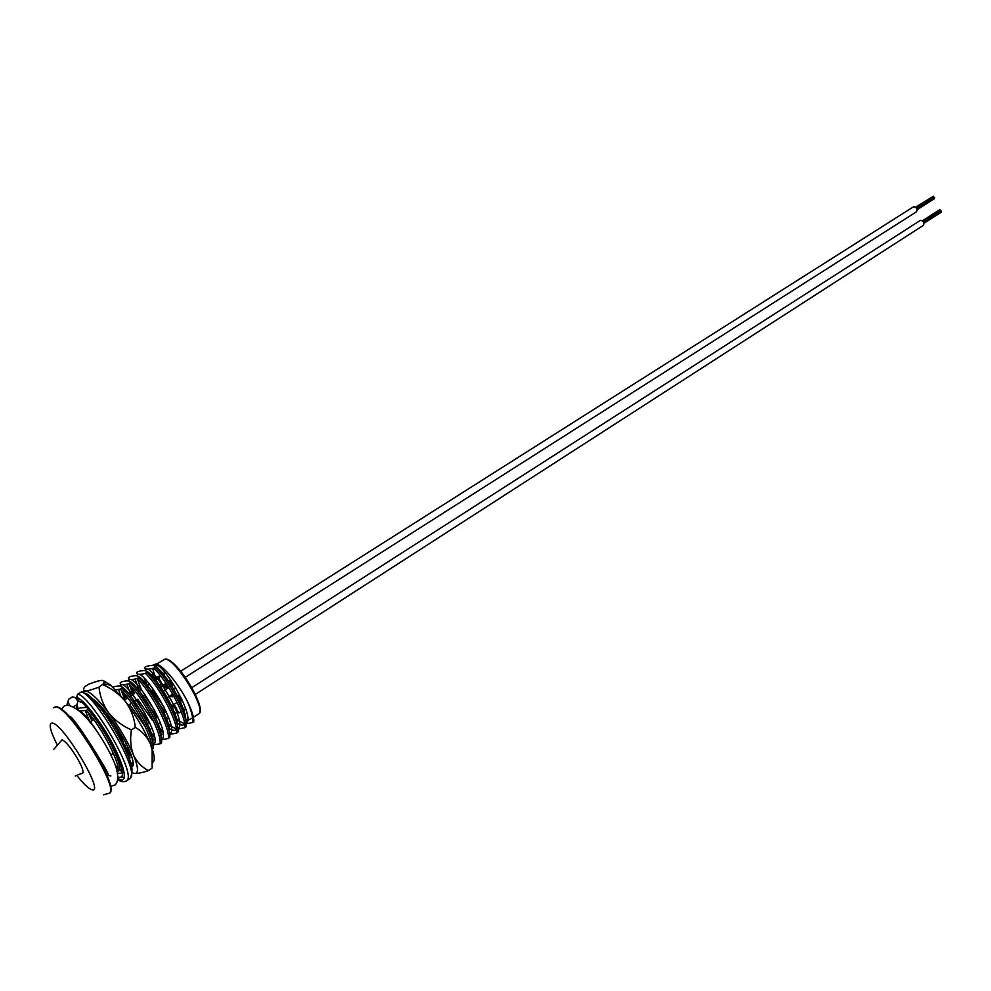 <?xml version="1.0" encoding="UTF-8"?>
<svg xmlns="http://www.w3.org/2000/svg" width="991" height="991" viewBox="0 0 991 991"><rect width="100%" height="100%" fill="white"/><g stroke="black" fill="none" stroke-linecap="round" stroke-linejoin="round"><path stroke-width="1.49" d="M174.825 697.937L171.356 691.768M167.095 697.664L163.143 691.26L167.095 697.664M154.026 665.717L155.587 665.085L158.597 666.063M192.638 717.856L187.832 720.358L185.416 719.553M119.7 770.18C121.298 759.948 100.19 721.844 87.753 709.494L86.242 710.448C98.666 722.811 119.8 760.939 118.202 771.159L119.7 770.18M152.255 748.936L153.221 748.304C155.277 737.874 134.503 700.104 121.769 688.15L120.295 689.079C132.348 700.451 152.18 735.681 151.821 747.672M161.483 742.903C163.664 732.423 142.964 694.741 130.168 682.886L128.694 683.815C141.49 695.682 162.19 733.377 160.034 743.857L161.483 742.903M169.721 737.539C172 727.01 151.388 689.402 138.517 677.646L137.055 678.562C149.914 690.343 170.539 727.951 168.272 738.481L169.721 737.539M177.897 732.188C180.288 721.621 159.762 684.1 146.817 672.443L145.367 673.347C158.3 685.029 178.838 722.563 176.46 733.129L177.897 732.188M186.035 726.874C188.538 716.258 168.098 678.823 155.079 667.253L153.63 668.169C166.637 679.739 187.088 717.199 184.611 727.815L186.035 726.874M78.661 710.287L78.487 708.838L79.974 707.908L86.985 707.512M93.575 719.627L93.018 718.599M89.512 711.439L88.657 709.358M128.966 751.178L124.185 746.235M96.945 703.969L96.065 701.417M113.011 687.246L113.445 686.974C119.23 685.462 122.004 685.859 121.769 688.15M154.435 736.226L148.848 730.677M144.376 725.548L129.598 704.403M126.452 698.779L123.305 692.337M121.125 686.577L120.369 683.517M128.694 683.815C122.773 685.326 119.961 684.967 120.258 682.712L121.707 681.808C127.517 680.272 130.341 680.631 130.168 682.886M162.797 731.247L157.594 726.205M152.441 720.37L137.699 699.262M134.578 693.65L131.097 686.329M129.251 681.213L128.557 678.154M137.055 678.562C131.109 680.111 128.248 679.776 128.483 677.571L129.92 676.667C135.767 675.106 138.629 675.441 138.517 677.646M171.109 726.267L166.24 721.671M145.367 673.347C139.384 674.921 136.485 674.623 136.659 672.455L138.096 671.551C143.968 669.978 146.879 670.275 146.817 672.443M179.359 721.287L174.812 717.1M153.63 668.169C147.634 669.755 144.686 669.482 144.81 667.364L146.234 666.472C152.131 664.862 155.079 665.134 155.079 667.253M187.026 700.662C191.412 710.547 193.307 717.831 192.725 722.513L193.815 721.807C194.025 717.261 191.759 710.213 187.026 700.662C177.166 681.56 159.799 661.74 154.893 664.28C163.193 662.521 195.722 717.496 186.308 723.12L186.308 723.12M158.721 685.933L162.251 692.399L158.436 686.119M155.426 680.483L152.23 672.815M154.41 665.952C163.317 669.012 187.472 708.627 185.701 720.903M184.611 724.124L184.326 724.409C182.79 725.672 180.251 725.164 176.708 722.873M165.212 712.133L150.409 691.21M147.386 685.561L144.277 678.315M146.135 671.056C154.918 674.029 179.458 714.338 177.55 726.403M176.448 729.537L176.225 729.686C174.664 730.974 172.05 730.367 168.371 727.889M157.197 717.298L142.357 696.314M139.297 690.665L135.036 679.046M137.823 676.184C146.482 679.083 171.418 720.098 169.362 731.915M163.205 734.839L159.972 732.906M149.133 722.489L134.256 701.455M131.171 695.793L126.836 684.248M129.462 681.337C137.997 684.149 163.329 725.883 161.124 737.453M154.943 740.079L151.512 737.936M120.332 695.137L118.598 689.476M121.063 686.528C129.462 689.24 155.203 731.717 152.837 743.015M119.601 731.853L109.716 717.05L108.391 717.856M129.858 755.898L127.43 754.312M95.607 702.247C102.135 704.415 123.751 737.428 127.182 753.68M118.833 759.465L117.074 758.041M89.946 721.919L85.251 710.671M118.66 758.995L119.267 765.498M117.991 767.653L116.294 767.914M87.592 708.169L87.753 709.494M177.934 729.091L184.611 727.815M169.721 734.381L176.46 733.129M161.459 739.707L168.272 738.481M151.561 745.046L160.034 743.857M120.295 689.079L115.687 689.947M86.242 710.448L79.453 710.956M184.574 723.789L175.593 719.293M163.936 706.967L152.391 689.947M149.368 684.31L148.984 683.53M145.243 670.659L145.727 669.743C150.979 662.273 188.092 722.142 178.219 728.385L178.219 728.385M176.386 729.054L167.157 724.136M154.745 710.609L144.339 695.05M141.292 689.402L137.204 678.711M137.055 675.825L137.538 674.871C142.63 667.5 179.817 727.53 170.093 733.687L170.093 733.687M162.982 732.312L158.647 728.967M145.281 713.892L136.25 700.179M133.178 694.53L129.09 684.211M128.83 681.028L129.301 680.024C134.219 672.753 171.493 732.956 161.917 739.001L161.917 739.001M154.67 737.44L150.075 733.786M125.027 699.683L120.976 689.773M120.555 686.268L121.013 685.215C125.77 678.03 163.131 738.406 153.704 744.365L153.122 744.737L153.704 744.365M121.298 696.301L128.533 705.691M129.4 752.937L125.399 749.555M95.52 702.185L95.755 701.145M127.22 745.789C129.734 752.541 130.465 757.174 129.449 759.688M116.864 754.659L115.006 752.801M92.002 720.618L88.422 712.863M120.865 765.498L119.465 766.538M79.875 711.327C83.665 712.653 89.946 720.234 98.716 734.071M186.11 723.814L192.725 722.513M156.008 680.111L152.676 668.405M153.134 665.469L154.893 664.28M172.682 707.339L158.932 685.809M156.244 679.962L154.423 675.032M68.961 716.295L69.828 716.382M110.856 775.953L106.768 775.111M167.454 685.524L165.608 686.54L164.741 686.082L166.315 683.815M162.512 685.301L161.991 686.552L164.32 685.078L164.32 686.689L165.695 687.382L167.888 686.193M164.878 689.612L164.419 690.442M168.594 687.271L165.745 689.079M170.241 696.524L172.979 696.747M171.443 694.939L172.112 696.314L170.489 695.558M166.612 686.998L165.695 687.382M174.094 706.484L179.037 712.901L177.166 712.764M173.698 714.238L177.463 711.749M105.579 715.205C112.54 720.284 125.473 742.234 123.788 746.087M158.015 678.885L160.703 681.498L161.384 684.199M164.952 672.443L161.644 674.524M160.195 675.441L156.677 677.658L158.473 677.683L162.933 685.314L160.753 684.645M157.544 679.145L156.677 677.658M165.596 673.199L162.264 675.305M160.815 676.221L158.473 677.683M170.898 680.26L167.467 682.44M166.017 683.356L162.933 685.314M173.648 706.719L172.756 705.196L174.602 705.307L176.819 709.11M185.639 708.627L182.592 710.597M181.155 711.526L179.037 712.901M182.332 700.34L179.049 702.446M181.873 699.336L178.566 701.455M177.116 702.396L172.756 705.196M913.169 207.057L913.702 206.723C916.725 207.33 917.691 208.99 916.588 211.727L916.229 211.913M934.315 198.002L917.084 209.163L934.451 198.658M934.364 197.234L916.762 208.42M933.993 197.11L916.316 207.776L933.584 196.268L915.981 207.441M915.882 207.342L933.237 196.491M915.634 207.144L932.952 196.515M919.982 220.708L920.552 220.336C923.562 220.943 924.529 222.603 923.451 225.316L923.079 225.514M940.992 211.789L923.934 222.764L941.016 211.764M941.264 211.232L923.872 222.603M923.6 222.034L941.4 211.145L923.81 222.455M940.533 210.228L923.439 221.773L941.054 210.81M940.558 210.216L923.154 221.402L940.583 210.191M922.819 221.055L940.608 210.179M922.708 220.956L940.013 210.018M115.637 754.312L117.78 756.814M130.539 763.157L133.166 762.983M129.028 761.224L133.166 764.718M128.904 750.93L124.717 745.889M103.758 713.049L100.215 705.493M125.597 750.014L129.648 754.238M99.013 687.073L103.386 683.84C104.687 681.684 104.315 680.532 102.246 680.371C99.447 680.483 94.95 681.758 88.756 684.199L84.966 686.552C83.033 689.154 83.157 690.603 85.325 690.888C88.038 690.838 92.609 689.563 99.013 687.073C99.868 696.252 103.027 704.762 108.49 712.579C114.448 719.962 122.079 725.734 131.407 729.896L135.296 727.394C134.318 718.029 131.097 709.482 125.609 701.739C119.676 694.431 112.094 688.745 102.891 684.657M131.407 729.896C129.97 739.013 130.614 747.301 133.376 754.721C136.647 761.707 141.626 767.009 148.316 770.639L152.106 768.136L152.119 749.914L150.298 743.708C147.126 736.722 142.134 731.284 135.296 727.394M148.316 770.639C141.8 772.844 137.08 773.785 134.157 773.438C138.839 773.909 138.579 767.678 133.376 754.721C127.443 741.02 119.143 726.973 108.49 712.579C97.911 698.828 90.181 691.607 85.325 690.888L83.071 692.127M152.701 762.327C154.856 760.989 154.72 756.604 152.329 749.159L150.298 743.708C144.5 730.02 136.275 716.022 125.609 701.739L110.719 685.165L103.386 683.84M103.089 680.47L110.719 685.165M131.53 767.108C133.723 766.501 133.76 762.897 131.617 756.319C126.687 740.649 107.276 710.758 95.817 701.194L91.568 698.122M85.09 705.567L85.684 707.14M87.753 712.095L91.915 720.68M112.887 753.519L113.977 754.919M117.495 759.23L119.651 761.72M132.125 772.695L134.157 773.438M83.69 692.337L81.609 691.879L77.521 694.295L76.654 697.553L78.834 701.232L81.188 702.297M69.605 704.898L68.02 702.371L68.825 699.126L72.454 696.884L75.527 697.676L77.831 701.343L77.025 704.601L73.594 706.744M56.896 707.202C68.379 705.666 117.012 782.048 110.348 791.115M109.121 793.308L109.245 793.234C120.592 789.901 68.329 705.555 55.756 706.992L53.824 707.785M76.976 775.619C83.64 784.017 88.608 788.725 91.866 789.728C105.826 794.794 62.916 722.724 52.077 723.046C48.472 723.442 50.058 730.454 56.834 744.117M198.287 714.177L198.782 713.854C206.834 709.222 174.788 657.467 164.94 659.226L156.392 664.181M171.951 662.335C184.301 671.452 203.167 704.849 199.748 711.439M168.891 681.535L171.356 686.032M177.773 696.066L180.721 700.067M181.725 699.435L178.764 695.434M172.347 685.4L169.895 680.904M53.861 749.246L62.061 739.794C65.493 741.243 70.411 747.09 76.802 757.372C81.733 765.907 83.727 771.109 82.761 772.98L82.55 773.116M122.104 771.989L121.695 773.228L117.632 773.253M78.834 701.232C90.701 701.182 137.167 783.968 118.016 776.969M76.654 697.553C82.364 697.961 100.871 721.237 113.296 744.935C126.291 771.357 127.814 782.94 117.855 779.657M64.266 706.001L67.103 705.059L68.02 702.371M77.521 694.295C88.942 693.192 137.922 774.293 126.65 780.697L126.191 781.044M121.918 780.747L117.991 778.43M67.115 704.044L68.825 699.126M80.952 692.164C92.473 691 141.391 772.014 130.032 778.48L129.326 778.951M124.383 778.121L121.261 776.188M86.006 693.527C97.663 698.197 132.15 753.358 132.014 770.205M121.98 770.614L119.725 769.066M78.475 710.126L77.025 704.613M122.066 771.456L119.477 770.329M118.202 769.536L116.381 768.223M76.431 708.553L76.827 704.737M172.496 690.331L175.927 688.15M163.143 691.26L168.817 687.643M170.266 686.713L173.71 684.533M54.394 707.252L56.029 706.868C69.159 705.158 121.596 789.703 109.245 793.234L103.708 794.757M193.418 717.348L198.782 713.854C207.825 709.098 175.593 656.983 165.175 659.114L163.825 659.51M145.727 669.743L144.438 670.548M137.538 674.871L136.213 675.701M129.301 680.024L127.95 680.879M121.013 685.215L119.638 686.082M95.681 701.083L94.876 701.591M120.407 766.055L119.477 766.662M152.626 665.419L153.679 664.763M155.921 664.478L154.187 665.568M167.268 697.614L171.629 694.827M176.287 697.02L179.656 694.864M168.606 717.534L165.41 719.59M160.331 722.885L157.086 724.978M152.007 728.261L148.724 730.379M126.662 744.637L123.937 746.396M110.868 754.82L113.284 753.259M114.783 752.293L115.575 751.785M75.229 776.003L82.761 772.98M161.533 684.149L158.201 686.268M153.37 689.327L149.864 691.557M145.033 694.617L141.49 696.859M136.659 699.931L133.079 702.198M131.592 703.139L128.235 705.27M158.064 678.81L154.423 681.114M149.53 684.199L146.098 686.367M141.205 689.463L137.724 691.656M132.831 694.753L129.313 696.97M127.827 697.912L124.358 700.104M105.727 711.872L103.981 712.975M89.809 722.005L93.711 719.54M174.156 706.385L171.084 708.367M166.141 711.55L162.784 713.706M157.842 716.889L154.435 719.07M149.492 722.266L146.049 724.471M123.664 738.89L122.364 739.72M916.588 211.727L185.218 677.361M913.355 206.896L180.635 671.291M934.488 198.646L917.208 209.634M934.451 197.915L917.034 209.002M934.624 197.618L916.96 208.841M923.451 225.316L195.301 694.418M920.181 220.522L191.771 687.68M941.252 212.173L924.058 223.235M939.431 209.869L922.46 220.758M67.103 705.059C77.261 706.955 88.385 717.521 100.487 736.747C107.115 747.041 112.144 756.69 115.551 765.696C118.598 775.259 118.449 781.676 115.105 784.959L110.806 786.309M69.791 716.543C72.578 714.573 108.205 771.122 108.601 775.185M63.845 706.286L61.541 709.457M152.329 749.159L152.119 749.914M81.609 691.879L86.242 693.688C88.88 695.831 89.339 694.889 100.958 708.924C113.284 724.632 128.384 753.284 130.837 764.197C132.571 769.437 132.298 774.194 130.032 778.48L126.65 780.697C124.172 782.271 121.236 781.949 117.842 779.731M121.967 770.589L119.725 769.14M118.016 767.802L115.513 765.597M78.078 709.804L76.728 704.812L73.619 706.756"/></g></svg>
